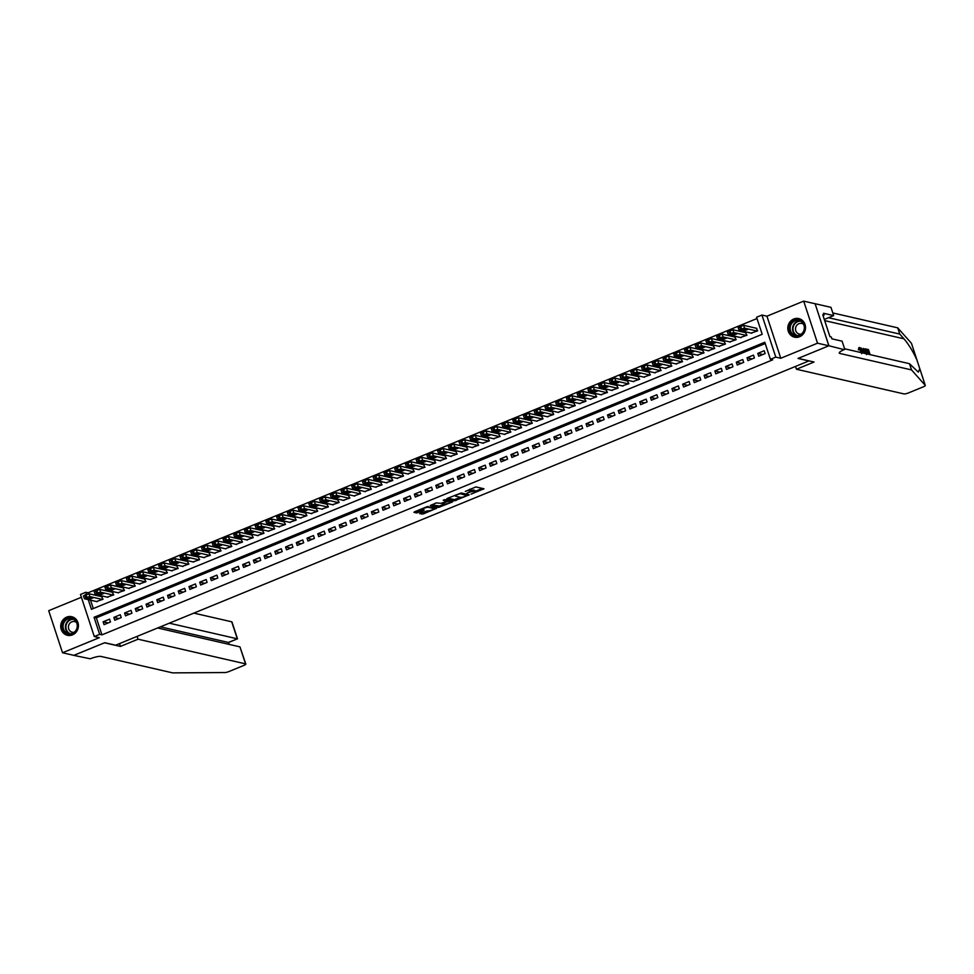 <?xml version="1.0" encoding="UTF-8"?>
<svg xmlns="http://www.w3.org/2000/svg" width="974" height="974" viewBox="0 0 974 974"><rect width="100%" height="100%" fill="white"/><g stroke="black" fill="none" stroke-linecap="round" stroke-linejoin="round"><path stroke-width="1.46" d="M471.087 494.122L483.944 488.765L475.933 486.927L465.304 491.395A3.847 0.804 161.8 0 1 470.101 490.348L470.771 490.494A3.847 0.804 161.8 0 1 471.051 490.677A3.847 0.804 161.8 0 1 468.823 492.199L466.948 493.173L469.444 492.345A3.847 0.804 161.8 0 1 474.241 491.298L474.91 491.444A3.847 0.804 161.8 0 1 475.19 491.627A3.847 0.804 161.8 0 1 472.962 493.161L471.087 494.122M72.478 634.878A9.545 8.827 -77.1 0 0 78.419 625.247A9.545 8.827 -77.1 0 0 71.699 616.7A9.545 8.827 -77.1 0 0 66.646 617.139A9.545 8.827 -77.1 0 0 60.717 626.769A9.545 8.827 -77.1 0 0 67.437 635.304A9.545 8.827 -77.1 0 0 72.478 634.878M799.581 336.748A9.545 8.827 -77.1 0 0 805.51 327.118A9.545 8.827 -77.1 0 0 798.79 318.571A9.545 8.827 -77.1 0 0 793.749 319.009A9.545 8.827 -77.1 0 0 787.808 328.64A9.545 8.827 -77.1 0 0 794.528 337.174A9.545 8.827 -77.1 0 0 799.581 336.748M420.305 513.14L419.697 513.675L423.447 513.858L436.571 508.282L426.977 506.724L414.547 511.813L413.938 512.348L416.653 512.969L423.471 510.461L424.165 509.986L422.728 509.621A3.214 0.67 161.8 0 1 422.497 509.463A3.214 0.67 161.8 0 1 424.834 508.002A3.214 0.67 161.8 0 1 428.365 507.308L433.637 508.513A3.214 0.67 161.8 0 1 433.88 508.672A3.214 0.67 161.8 0 1 431.531 510.132A3.214 0.67 161.8 0 1 428.012 510.826L420.305 513.14M765.223 343.542L96.329 617.808L101.929 634.865L99.665 634.342L94.295 636.546L80.465 594.469L85.834 592.277L86.479 594.213M828.923 345.77L798.169 358.383L814.045 362.024L796.452 369.243L903.945 393.91A3.677 0.767 161.8 0 0 908.523 392.899L923.169 386.897A3.677 0.767 161.8 0 0 925.3 385.436A3.677 0.767 161.8 0 0 925.263 385.375L911.53 369.913L839.868 353.465A8.571 1.778 -18.2 0 1 839.247 353.063A8.571 1.778 -18.2 0 1 844.202 349.654L828.923 345.77L815.092 303.705L828.862 345.794L798.01 358.444L808.895 360.94L115.614 645.202L104.729 642.706L73.866 655.356L62.531 652.763L99.287 637.69L94.295 636.546M828.862 345.794L817.527 343.189L803.696 301.124L766.94 316.197L761.948 315.052L775.779 357.117L770.41 359.321L764.809 342.264L94.064 617.285L99.665 634.342M766.94 316.197L780.771 358.262L817.527 343.189M780.771 358.262L775.779 357.117M101.929 634.865L772.686 359.844L770.41 359.321M454.712 500.758L469.249 494.792L461.238 492.954L447.309 498.384L446.701 498.919L454.712 500.758L454.334 499.613L460.568 497.349M452.253 502.048L438.324 507.466L430.228 505.579L436.242 502.913L440.991 503.327L446.019 501.561L446.628 501.026L443.182 500.21L444.716 499.638L452.861 501.513L452.253 502.048L452.021 501.318M81.39 597.281L48.7 610.686L62.531 652.763M815.031 303.73L803.696 301.124M96.45 601.53L103.013 599.254L101.54 596.636M107.189 597.123L113.751 594.858L112.278 592.241M117.915 592.728L124.477 590.463L123.004 587.833M128.653 588.333L135.216 586.056L133.742 583.438M139.379 583.925L145.942 581.661L144.469 579.031M150.118 579.53L156.68 577.253L155.207 574.636M160.844 575.123L167.406 572.858L165.933 570.228M171.582 570.727L178.145 568.451L176.671 565.833M182.308 566.32L188.871 564.056L187.398 561.438M193.047 561.925L199.609 559.66L198.136 557.031M203.773 557.53L210.335 555.253L208.862 552.635M214.511 553.122L221.061 550.858L219.6 548.228M225.238 548.727L231.8 546.451L230.327 543.833M235.976 544.32L242.526 542.055L241.065 539.426M246.702 539.925L253.264 537.648L251.791 535.03M257.428 535.517L263.991 533.253L262.53 530.635M268.167 531.122L274.729 528.858L273.256 526.228M278.893 526.727L285.455 524.45L283.982 521.833M289.631 522.32L296.193 520.055L294.72 517.425M300.357 517.924L306.92 515.648L305.446 513.03M311.096 513.517L317.658 511.253L316.185 508.623M321.822 509.122L328.384 506.845L326.911 504.228M332.56 504.715L339.122 502.45L337.649 499.832M343.286 500.319L349.849 498.055L348.375 495.425M354.025 495.924L360.587 493.648L359.114 491.03M364.751 491.517L371.313 489.252L369.84 486.623M375.489 487.122L382.052 484.845L380.578 482.227M386.215 482.714L392.778 480.45L391.304 477.82M396.954 478.319L403.516 476.043L402.043 473.425M407.68 473.912L414.242 471.647L412.769 469.03M418.418 469.517L424.981 467.252L423.507 464.622M429.144 465.122L435.707 462.845L434.234 460.227M439.883 460.714L446.445 458.45L444.972 455.82M450.609 456.319L457.171 454.042L455.698 451.425M461.347 451.912L467.897 449.647L466.436 447.029M472.073 447.516L478.636 445.24L477.163 442.622M482.812 443.109L489.362 440.845L487.901 438.227M493.538 438.714L500.1 436.449L498.627 433.82M504.264 434.319L510.826 432.042L509.365 429.424M515.003 429.911L521.565 427.647L520.092 425.017M525.729 425.516L532.291 423.24L530.818 420.622M536.467 421.109L543.029 418.844L541.556 416.227M547.193 416.714L553.756 414.437L552.282 411.819M557.932 412.306L564.494 410.042L563.021 407.424M568.658 407.911L575.22 405.647L573.747 403.017M579.396 403.516L585.958 401.239L584.485 398.622M590.122 399.109L596.685 396.844L595.211 394.214M600.861 394.714L607.423 392.437L605.95 389.819M611.587 390.306L618.149 388.042L616.676 385.424M622.325 385.911L628.887 383.634L627.414 381.017M633.051 381.504L639.614 379.239L638.14 376.621M643.79 377.108L650.352 374.844L648.879 372.214M654.516 372.713L661.078 370.437L659.605 367.819M665.254 368.306L671.816 366.041L670.343 363.412M675.98 363.911L682.543 361.634L681.069 359.016M686.719 359.503L693.281 357.239L691.808 354.621M697.445 355.108L704.007 352.844L702.534 350.214M708.183 350.701L714.733 348.436L713.272 345.819M718.909 346.306L725.472 344.041L723.999 341.411M729.648 341.911L736.198 339.634L734.737 337.016M740.374 337.503L746.936 335.239L745.463 332.609M758.709 356.216L765.138 353.574L764.213 350.737L757.772 353.379L758.709 356.216M747.971 360.611L754.412 357.982L753.474 355.133L747.034 357.775L747.971 360.611M737.245 365.019L743.686 362.377L742.748 359.54L736.307 362.17L737.245 365.019M726.507 369.414L732.947 366.772L732.01 363.935L725.569 366.577L726.507 369.414M715.78 373.821L722.221 371.179L721.284 368.33L714.843 370.972L715.78 373.821M705.042 378.216L711.483 375.574L710.545 372.738L704.105 375.38L705.042 378.216M694.316 382.624L700.756 379.982L699.819 377.133L693.378 379.775L694.316 382.624M683.578 387.019L690.018 384.377L689.081 381.54L682.64 384.182L683.578 387.019M672.851 391.414L679.292 388.784L678.354 385.935L671.914 388.577L672.851 391.414M662.113 395.821L668.554 393.179L667.616 390.343L661.188 392.972L662.113 395.821M651.387 400.217L657.827 397.575L656.89 394.738L650.449 397.38L651.387 400.217M640.649 404.624L647.089 401.982L646.152 399.133L639.723 401.775L640.649 404.624M629.922 409.019L636.363 406.377L635.425 403.54L628.985 406.182L629.922 409.019M619.184 413.426L625.625 410.784L624.687 407.936L618.259 410.578L619.184 413.426M608.458 417.822L614.898 415.18L613.961 412.343L607.52 414.973L608.458 417.822M597.719 422.217L604.16 419.587L603.235 416.738L596.794 419.38L597.719 422.217M586.993 426.624L593.434 423.982L592.496 421.133L586.056 423.775L586.993 426.624M576.255 431.019L582.696 428.377L581.77 425.541L575.33 428.183L576.255 431.019M565.529 435.427L571.969 432.785L571.032 429.936L564.591 432.578L565.529 435.427M554.79 439.822L561.231 437.18L560.306 434.343L553.865 436.985L554.79 439.822M544.064 444.229L550.505 441.587L549.567 438.738L543.127 441.38L544.064 444.229M533.338 448.624L539.766 445.982L538.841 443.146L532.401 445.775L533.338 448.624M522.6 453.02L529.04 450.39L528.103 447.541L521.662 450.183L522.6 453.02M511.874 457.427L518.302 454.785L517.377 451.936L510.936 454.578L511.874 457.427M501.135 461.822L507.576 459.18L506.638 456.343L500.198 458.985L501.135 461.822M490.409 466.229L496.85 463.587L495.912 460.739L489.472 463.381L490.409 466.229M479.671 470.625L486.111 467.983L485.174 465.146L478.733 467.788L479.671 470.625M468.944 475.032L475.385 472.39L474.448 469.541L468.007 472.183L468.944 475.032M458.206 479.427L464.647 476.785L463.709 473.948L457.269 476.578L458.206 479.427M447.48 483.822L453.921 481.193L452.983 478.344L446.542 480.986L447.48 483.822M436.742 488.23L443.182 485.588L442.245 482.739L435.804 485.381L436.742 488.23M426.015 492.625L432.456 489.983L431.519 487.146L425.078 489.788L426.015 492.625M415.277 497.032L421.718 494.39L420.78 491.541L414.352 494.183L415.277 497.032M404.551 501.427L410.991 498.785L410.054 495.949L403.613 498.591L404.551 501.427M393.813 505.835L400.253 503.193L399.316 500.344L392.887 502.986L393.813 505.835M383.086 510.23L389.527 507.588L388.589 504.751L382.149 507.381L383.086 510.23M372.348 514.625L378.789 511.995L377.851 509.146L371.423 511.788L372.348 514.625M361.622 519.032L368.062 516.39L367.125 513.542L360.684 516.183L361.622 519.032M350.883 523.428L357.324 520.786L356.399 517.949L349.958 520.591L350.883 523.428M340.157 527.835L346.598 525.193L345.66 522.344L339.22 524.986L340.157 527.835M329.419 532.23L335.86 529.588L334.934 526.751L328.494 529.393L329.419 532.23M318.693 536.637L325.133 533.995L324.196 531.147L317.755 533.789L318.693 536.637M307.954 541.033L314.395 538.391L313.47 535.554L307.029 538.184L307.954 541.033M297.228 545.428L303.669 542.786L302.731 539.949L296.291 542.591L297.228 545.428M286.502 549.835L292.93 547.193L292.005 544.344L285.565 546.986L286.502 549.835M275.764 554.23L282.204 551.588L281.267 548.752L274.826 551.394L275.764 554.23M265.038 558.638L271.466 555.996L270.541 553.147L264.1 555.789L265.038 558.638M254.299 563.033L260.74 560.391L259.802 557.554L253.362 560.196L254.299 563.033M243.573 567.428L250.014 564.798L249.076 561.949L242.636 564.591L243.573 567.428M232.835 571.835L239.275 569.193L238.338 566.357L231.897 568.986L232.835 571.835M222.109 576.231L228.549 573.589L227.612 570.752L221.171 573.394L222.109 576.231M211.37 580.638L217.811 577.996L216.873 575.147L210.433 577.789L211.37 580.638M200.644 585.033L207.085 582.391L206.147 579.554L199.707 582.196L200.644 585.033M189.906 589.44L196.346 586.798L195.409 583.95L188.968 586.591L189.906 589.44M179.179 593.836L185.62 591.194L184.683 588.357L178.242 590.999L179.179 593.836M168.441 598.231L174.882 595.601L173.944 592.752L167.516 595.394L168.441 598.231M157.715 602.638L164.156 599.996L163.218 597.159L156.777 599.789L157.715 602.638M146.977 607.033L153.417 604.391L152.48 601.555L146.051 604.197L146.977 607.033M136.25 611.441L142.691 608.799L141.754 605.95L135.313 608.592L136.25 611.441M125.512 615.836L131.953 613.194L131.015 610.357L124.587 612.999L125.512 615.836M114.786 620.243L121.226 617.601L120.289 614.752L113.848 617.394L114.786 620.243M109.563 619.16L103.122 621.802L104.048 624.638L110.488 621.996L109.563 619.16M757.005 318.522L88.098 592.789L88.415 593.75M90.521 600.167L93.285 608.567M751.1 333.108L757.662 330.831L756.201 328.214M88.098 592.789L85.834 592.277M88.257 599.643L91.446 609.322L762.192 334.301L756.579 317.244L761.948 315.052M96.329 617.808L94.064 617.285M757.772 353.379L762.812 354.536M747.034 357.775L752.086 358.931M736.307 362.17L741.348 363.326M725.569 366.577L730.622 367.734M714.843 370.972L719.883 372.129M704.105 375.38L709.157 376.536M693.378 379.775L698.419 380.931M682.64 384.182L687.693 385.339M671.914 388.577L676.954 389.734M661.188 392.972L666.228 394.129M650.449 397.38L655.49 398.536M639.723 401.775L644.764 402.932M628.985 406.182L634.025 407.339M618.259 410.578L623.299 411.734M607.52 414.973L612.561 416.142M596.794 419.38L601.835 420.537M586.056 423.775L591.096 424.932M575.33 428.183L580.37 429.339M564.591 432.578L569.644 433.734M553.865 436.985L558.906 438.142M543.127 441.38L548.179 442.537M532.401 445.775L537.441 446.944M521.662 450.183L526.715 451.339M510.936 454.578L515.976 455.735M500.198 458.985L505.25 460.142M489.472 463.381L494.512 464.537M478.733 467.788L483.786 468.944M468.007 472.183L473.047 473.34M457.269 476.578L462.321 477.747M446.542 480.986L451.583 482.142M435.804 485.381L440.857 486.537M425.078 489.788L430.118 490.945M414.352 494.183L419.392 495.34M403.613 498.591L408.654 499.747M392.887 502.986L397.928 504.142M382.149 507.381L387.189 508.55M371.423 511.788L376.463 512.945M360.684 516.183L365.725 517.34M349.958 520.591L354.999 521.747M339.22 524.986L344.26 526.143M328.494 529.393L333.534 530.55M317.755 533.789L322.796 534.945M307.029 538.184L312.07 539.352M296.291 542.591L301.343 543.748M285.565 546.986L290.605 548.143M274.826 551.394L279.879 552.55M264.1 555.789L269.141 556.945M253.362 560.196L258.414 561.353M242.636 564.591L247.676 565.748M231.897 568.986L236.95 570.155M221.171 573.394L226.212 574.55M210.433 577.789L215.485 578.946M199.707 582.196L204.747 583.353M188.968 586.591L194.021 587.748M178.242 590.999L183.282 592.155M167.516 595.394L172.556 596.551M156.777 599.789L161.818 600.958M146.051 604.197L151.092 605.353M135.313 608.592L140.353 609.748M124.587 612.999L129.627 614.156M113.848 617.394L118.889 618.551M103.122 621.802L108.163 622.958M475.19 491.627L474.825 490.494A3.847 0.804 161.8 0 0 474.545 490.312L474.91 491.444M471.014 490.543A3.847 0.804 161.8 0 1 473.875 490.153L474.545 490.312M471.051 490.677L470.673 489.545A3.847 0.804 161.8 0 0 470.393 489.362L470.771 490.494M470.101 490.348L469.736 489.204A3.847 0.804 161.8 0 0 469.699 489.204L470.393 489.362M475.117 491.383L482.373 488.412M447.894 498.14L454.334 499.613M466.863 495.656L460.252 493.672L457.67 494.524A3.847 0.804 161.8 0 0 455.442 496.058A3.847 0.804 161.8 0 0 455.722 496.241L460.532 497.337A3.847 0.804 161.8 0 0 465.329 496.29L466.863 495.656M451.291 501.147L450.134 501.622M444.181 504.069L439.457 506.005L439.834 507.137M431.519 504.861L439.457 506.005M446.628 501.026L446.323 500.015M444.363 504.106A3.214 0.67 161.8 0 0 447.894 503.412A3.214 0.67 161.8 0 0 450.232 501.951A3.214 0.67 161.8 0 0 450 501.793L448.137 501.367L443.109 503.144L442.415 503.619L444.363 504.106M447.358 500.246L446.518 500.466M415.131 511.569L417.773 511.508L422.558 509.548M420.902 512.896L427.805 510.778M433.771 508.331L434.915 507.868M756.859 328.36L743.637 325.328L738.268 327.532M751.77 333.254L739.205 330.369L740.435 329.285L744.562 328.177L757.127 331.05M741.798 330.356L743.978 330.856L747.557 329.541L745.232 328.944L741.713 330.101M791.217 322.796A8.255 7.634 102.9 0 1 802.04 321.554A8.255 7.634 102.9 0 1 802.832 333.12A8.255 7.634 102.9 0 1 792.008 334.374A8.255 7.634 102.9 0 1 791.217 322.796M802.625 332.791A7.646 7.074 -77.1 0 0 798.96 320.556A7.646 7.074 -77.1 0 0 791.874 323.234A7.646 7.074 -77.1 0 0 795.539 335.47A7.646 7.074 -77.1 0 0 802.625 332.791M803.574 324.305A5.442 5.04 -77.1 0 0 796.732 325.365A5.442 5.04 -77.1 0 0 801.322 334.106M800.251 319.058A9.484 8.766 -77.1 0 0 799.143 318.717A9.484 8.766 -77.1 0 0 790.352 322.041A9.484 8.766 -77.1 0 0 794.906 337.199A9.484 8.766 -77.1 0 0 796.038 337.381M64.126 620.925A8.255 7.634 102.9 0 1 74.937 619.671A8.255 7.634 102.9 0 1 75.741 631.249A8.255 7.634 102.9 0 1 64.917 632.491A8.255 7.634 102.9 0 1 64.126 620.925M75.534 630.921A7.646 7.074 -77.1 0 0 71.869 618.685A7.646 7.074 -77.1 0 0 64.783 621.363A7.646 7.074 -77.1 0 0 68.448 633.587A7.646 7.074 -77.1 0 0 75.534 630.921M76.471 622.435A5.442 5.04 -77.1 0 0 69.641 623.494A5.442 5.04 -77.1 0 0 74.231 632.236M73.16 617.187A9.484 8.766 -77.1 0 0 72.052 616.846A9.484 8.766 -77.1 0 0 63.261 620.158A9.484 8.766 -77.1 0 0 67.815 635.328A9.484 8.766 -77.1 0 0 68.947 635.511M866.361 350.25L867.7 350.555A15.937 14.744 -77.1 0 0 868.09 352.418M867.444 353.538L868.528 353.793A15.937 14.744 -77.1 0 0 868.735 354.341M861.637 353.684L861.613 351.224L859.859 348.266L859.665 349.8L858.398 349.824L858.824 347.681L859.567 347.474L862.404 352.88M858.398 349.824L859.665 349.8M859.238 348.522L860.76 351.577L861.613 351.224M911.53 369.913L909.485 363.692L918.36 372.153L919.797 368.732L916.899 359.942C913.101 351.553 908.779 344.504 903.957 338.806L899.745 334.07L828.484 317.719M925.263 385.375L919.736 368.513L925.3 385.436M917.033 360.283L911.433 343.298L897.699 327.836L832.807 312.946M863.475 353.124L861.004 347.888L862.416 350.153L863.573 350.409L863.195 348.388L862.769 350.737M899.745 334.07L897.699 327.836M844.592 348.789L909.485 363.692M844.799 349.41L842.084 341.168L831.93 338.842L831.321 337.016L829.97 336.712L822.75 314.76L824.114 315.077L823.517 313.263L833.671 315.588L830.968 307.346L815.092 303.705M796.452 369.243L795.527 366.431M824.284 319.435L833.671 315.588M823.006 315.527L824.114 315.077M859.202 349.483L859.567 347.474M863.195 348.388L864.462 353.355M864.06 353.002L863.719 351.176L862.794 350.957L863.78 353.112M863.719 351.176L863.025 351.456M865.484 353.586L864.973 348.789L865.947 349.021L867.615 354.073M864.096 349.009L864.973 348.789M867.237 353.988L865.825 349.715L864.778 349.922L866.507 354.597M864.802 349.776L865.192 349.983A15.937 14.744 -77.1 0 0 866.227 353.757M865.825 349.715L865.192 349.983M869.745 354.573L867.688 352.332L869.112 352.661L868.345 350.299L866.044 349.313M866.47 349.142L868.467 349.593L870.123 354.658M868.345 350.299L867.7 350.555M869.38 353.44L868.528 353.793M137.115 636.387L138.04 639.2L245.533 663.866L239.945 646.87L157.63 627.986M73.805 655.344L104.559 642.779L120.435 646.419L138.04 639.2M239.945 646.87L245.801 664.049A3.677 0.767 161.8 0 1 243.683 665.498L229.024 671.512A3.677 0.767 161.8 0 1 224.872 672.547L172.629 672.876L100.967 656.427A8.571 1.778 161.8 0 0 90.278 658.789L73.817 655.38M119.51 643.607L120.435 646.419M169.293 623.19L237.291 638.798L231.702 621.802A3.677 0.767 -18.2 0 1 231.97 621.972L237.498 638.786L228.391 642.45L160.393 626.842M193.875 613.121L231.702 621.802M228.598 642.438L229.012 644.362M746.121 332.767L732.898 329.736L727.529 331.927M741.031 337.661L728.467 334.776L729.709 333.68L733.836 332.572L746.401 335.458M731.072 334.752L733.239 335.251L736.819 333.936L734.506 333.339L730.987 334.496M735.394 337.162L722.172 334.131L716.803 336.334M730.305 342.057L717.741 339.171L718.97 338.088L723.098 336.967L735.662 339.853M720.334 339.147L722.513 339.646L726.093 338.331L723.767 337.747L720.249 338.903M724.656 341.57L711.434 338.526L706.065 340.73M719.567 346.452L707.002 343.579L709.316 342.044L712.371 341.375L724.936 344.26M709.608 343.554L711.775 344.053L715.354 342.738L713.041 342.142L709.522 343.298M713.93 345.965L700.708 342.933L695.339 345.137M708.841 350.859L696.276 347.974L697.506 346.89L701.633 345.77L714.198 348.655M698.869 347.949L701.049 348.448L704.628 347.134L702.303 346.549L698.784 347.706M703.191 350.372L689.969 347.328L684.6 349.532M698.102 355.254L685.538 352.369L687.851 350.847L690.907 350.177L703.471 353.063M688.143 352.357L690.31 352.856L693.89 351.541L691.577 350.944L688.058 352.101M692.465 354.767L679.243 351.736L673.874 353.927M687.376 359.662L674.812 356.776L677.125 355.242L680.169 354.573L692.733 357.458M677.405 356.752L679.584 357.251L683.164 355.936L680.838 355.352L677.32 356.496M681.727 359.163L668.505 356.131L663.148 358.335M676.638 364.057L664.073 361.171L665.315 360.088L669.442 358.98L682.007 361.853M666.679 361.159L668.858 361.658L672.425 360.343L670.112 359.747L666.593 360.904M671.001 363.57L657.779 360.538L652.41 362.73M665.912 368.464L653.347 365.579L654.589 364.483L658.716 363.375L671.269 366.261M655.94 365.554L658.12 366.054L661.699 364.739L659.374 364.142L655.855 365.299M660.262 367.965L647.04 364.933L641.683 367.137M655.173 372.859L642.609 369.974L643.851 368.89L647.978 367.77L660.542 370.656M645.214 369.95L647.393 370.449L650.961 369.134L648.647 368.549L645.129 369.706M649.536 372.372L636.314 369.329L630.945 371.532M644.447 377.255L631.883 374.381L634.196 372.847L637.252 372.178L649.816 375.063M634.476 374.357L636.655 374.856L640.235 373.541L637.909 372.945L634.391 374.101M638.798 376.768L625.576 373.736L620.219 375.94M633.709 381.662L621.144 378.776L622.386 377.693L626.513 376.573L639.078 379.458M623.75 378.752L625.929 379.251L629.496 377.936L627.183 377.352L623.664 378.509M628.072 381.175L614.85 378.131L609.481 380.335M622.983 386.057L610.418 383.172L612.731 381.65L615.787 380.98L628.352 383.866M613.011 383.159L615.191 383.659L618.77 382.344L616.445 381.747L612.938 382.904M617.333 385.57L604.111 382.538L598.754 384.73M612.244 390.464L599.68 387.579L601.993 386.045L605.049 385.375L617.613 388.261M602.285 387.555L604.464 388.054L608.032 386.739L605.718 386.142L602.2 387.299M606.607 389.965L593.385 386.934L588.016 389.137M601.518 394.86L588.953 391.974L590.195 390.891L594.323 389.783L606.887 392.656M591.547 391.962L593.726 392.461L597.306 391.146L594.98 390.55L591.474 391.706M595.869 394.373L582.647 391.341L577.29 393.533M590.78 399.267L578.215 396.381L579.457 395.286L583.584 394.178L596.149 397.063M580.821 396.357L583 396.856L586.579 395.541L584.254 394.945L580.735 396.101M585.143 398.768L571.921 395.736L566.551 397.94M580.054 403.662L567.489 400.777L568.731 399.693L572.858 398.573L585.423 401.458M570.082 400.752L572.262 401.251L575.841 399.937L573.516 399.352L570.009 400.509M574.417 403.175L561.182 400.131L555.825 402.335M569.315 408.057L556.751 405.184L559.064 403.65L562.12 402.98L574.684 405.866M559.356 405.16L561.535 405.659L565.115 404.344L562.789 403.747L559.271 404.904M563.678 407.57L550.456 404.539L545.087 406.742M558.589 412.465L546.024 409.579L547.266 408.496L551.394 407.376L563.958 410.261M548.618 409.555L550.797 410.054L554.376 408.739L552.063 408.155L548.545 409.311M552.952 411.978L539.73 408.934L534.361 411.138M547.851 416.86L535.298 413.974L537.599 412.452L540.655 411.783L553.22 414.668M537.892 413.962L540.071 414.461L543.65 413.146L541.325 412.55L537.806 413.707M542.214 416.373L528.992 413.341L523.622 415.533M537.124 421.267L524.56 418.382L526.873 416.848L529.929 416.178L542.494 419.063M527.165 418.357L529.332 418.857L532.912 417.542L530.599 416.945L527.08 418.102M531.487 420.768L518.265 417.736L512.896 419.94M526.398 425.662L513.834 422.777L515.063 421.693L519.191 420.585L531.755 423.459M516.427 422.765L518.606 423.264L522.186 421.949L519.86 421.352L516.342 422.509M520.749 425.175L507.527 422.144L502.158 424.335M515.66 430.07L503.095 427.184L504.337 426.088L508.465 424.981L521.029 427.866M505.701 427.16L507.868 427.659L511.447 426.344L509.134 425.748L505.616 426.904M510.023 429.571L496.801 426.539L491.432 428.743M504.934 434.465L492.369 431.579L493.599 430.496L497.726 429.376L510.291 432.261M494.962 431.555L497.142 432.054L500.721 430.739L498.396 430.155L494.877 431.312M499.285 433.978L486.063 430.934L480.693 433.138M494.195 438.86L481.631 435.987L483.944 434.453L487 433.783L499.565 436.669M484.236 435.962L486.403 436.462L489.983 435.147L487.67 434.55L484.151 435.707M488.558 438.373L475.336 435.341L469.967 437.545M483.469 443.267L470.905 440.382L472.134 439.298L476.262 438.178L488.826 441.064M473.498 440.358L475.677 440.857L479.257 439.542L476.931 438.957L473.413 440.114M477.82 442.768L464.598 439.737L459.229 441.94M472.731 447.663L460.166 444.777L462.48 443.255L465.535 442.586L478.1 445.471M462.772 444.765L464.939 445.264L468.518 443.949L466.205 443.353L462.687 444.509M467.094 447.176L453.872 444.144L448.503 446.336M462.005 452.07L449.44 449.184L450.67 448.089L454.797 446.981L467.362 449.866M452.033 449.16L454.213 449.659L457.792 448.344L455.467 447.748L451.948 448.904M456.356 451.571L443.133 448.539L437.764 450.743M451.266 456.465L438.702 453.58L439.944 452.496L444.071 451.388L456.636 454.261M441.307 453.567L443.474 454.067L447.054 452.752L444.741 452.155L441.222 453.312M445.629 455.978L432.407 452.947L427.038 455.138M440.54 460.872L427.976 457.987L429.217 456.891L433.333 455.783L445.897 458.669M430.569 457.963L432.748 458.462L436.328 457.147L434.002 456.55L430.484 457.707M434.891 460.373L421.669 457.342L416.312 459.545M429.802 465.268L417.237 462.382L418.479 461.299L422.606 460.178L435.171 463.064M419.843 462.358L422.022 462.857L425.589 461.542L423.276 460.958L419.757 462.114M424.165 464.781L410.943 461.737L405.574 463.941M419.076 469.663L406.511 466.789L408.824 465.255L411.88 464.586L424.433 467.471M409.104 466.765L411.284 467.264L414.863 465.949L412.538 465.353L409.019 466.509M413.426 469.176L400.204 466.144L394.847 468.348M408.337 474.07L395.773 471.185L398.086 469.651L401.142 468.981L413.707 471.866M398.378 471.16L400.558 471.659L404.125 470.345L401.812 469.76L398.293 470.917M402.7 473.571L389.478 470.539L384.109 472.743M397.611 478.465L385.047 475.58L387.36 474.058L390.416 473.388L402.98 476.274M387.64 475.568L389.819 476.067L393.399 474.752L391.073 474.155L387.555 475.312M391.962 477.978L378.74 474.947L373.383 477.138M386.873 482.873L374.308 479.987L375.55 478.891L379.677 477.784L392.242 480.669M376.914 479.963L379.093 480.462L382.66 479.147L380.347 478.551L376.828 479.707M381.236 482.373L368.014 479.342L362.645 481.546M376.147 487.268L363.582 484.382L364.824 483.299L368.951 482.191L381.516 485.064M366.175 484.37L368.355 484.869L371.934 483.554L369.609 482.958L366.102 484.115M370.497 486.781L357.275 483.749L351.918 485.941M365.408 491.675L352.844 488.79L354.086 487.694L358.213 486.586L370.777 489.472M355.449 488.765L357.628 489.265L361.196 487.95L358.882 487.353L355.364 488.51M359.771 491.176L346.549 488.144L341.18 490.348M354.682 496.07L342.118 493.185L343.359 492.101L347.487 490.981L360.051 493.867M344.711 493.161L346.89 493.66L350.47 492.345L348.144 491.76L344.638 492.917M349.033 495.583L335.811 492.54L330.454 494.743M343.944 500.466L331.379 497.592L333.692 496.058L336.748 495.389L349.313 498.274M333.985 497.568L336.164 498.067L339.743 496.752L337.418 496.156L333.899 497.312M338.307 499.979L325.085 496.947L319.716 499.151M333.218 504.873L320.653 501.987L322.966 500.453L326.022 499.784L338.587 502.669M323.246 501.963L325.426 502.462L329.005 501.147L326.68 500.563L323.173 501.72M327.581 504.374L314.346 501.342L308.989 503.546M322.479 509.268L309.915 506.383L312.228 504.861L315.284 504.191L327.848 507.077M312.52 506.37L314.699 506.87L318.279 505.555L315.953 504.958L312.435 506.115M316.842 508.781L303.62 505.749L298.251 507.941M311.753 513.675L299.188 510.79L300.43 509.694L304.558 508.586L317.122 511.472M301.782 510.766L303.961 511.265L307.541 509.95L305.227 509.353L301.709 510.51M306.116 513.176L292.894 510.145L287.525 512.348M301.015 518.071L288.462 515.185L289.692 514.102L293.819 512.994L306.384 515.867M291.056 515.173L293.235 515.672L296.814 514.357L294.489 513.761L290.97 514.917M295.378 517.584L282.156 514.552L276.786 516.744M290.289 522.478L277.724 519.592L278.966 518.497L283.093 517.389L295.658 520.274M280.329 519.568L282.497 520.067L286.076 518.752L283.763 518.156L280.244 519.312M284.651 521.979L271.429 518.947L266.06 521.151M279.562 526.873L266.998 523.988L268.227 522.904L272.355 521.784L284.919 524.669M269.591 523.963L271.77 524.462L275.35 523.148L273.024 522.563L269.506 523.72M273.913 526.386L260.691 523.342L255.322 525.546M268.824 531.268L256.259 528.395L258.573 526.861L261.629 526.191L274.193 529.077M258.865 528.371L261.032 528.87L264.611 527.555L262.298 526.958L258.78 528.115M263.187 530.781L249.965 527.75L244.596 529.953M258.098 535.676L245.533 532.79L247.846 531.256L250.89 530.587L263.455 533.472M248.127 532.766L250.306 533.265L253.885 531.95L251.56 531.366L248.041 532.522M252.449 535.176L239.227 532.145L233.857 534.349M247.359 540.071L234.795 537.185L237.108 535.663L240.164 534.994L252.729 537.879M237.4 537.173L239.567 537.672L243.147 536.357L240.834 535.761L237.315 536.918M241.722 539.584L228.5 536.552L223.131 538.744M236.633 544.478L224.069 541.593L225.298 540.497L229.426 539.389L241.99 542.274M226.662 541.568L228.841 542.068L232.421 540.753L230.095 540.156L226.577 541.313M230.984 543.979L217.762 540.947L212.393 543.151M225.895 548.873L213.33 545.988L214.572 544.904L218.7 543.796L231.264 546.67M215.936 545.976L218.103 546.475L221.682 545.16L219.369 544.563L215.851 545.72M220.258 548.386L207.036 545.355L201.667 547.546M215.169 553.281L202.604 550.395L203.834 549.299L207.961 548.192L220.526 551.077M205.197 550.371L207.377 550.87L210.956 549.555L208.631 548.959L205.112 550.115M209.52 552.782L196.298 549.75L190.928 551.954M204.43 557.676L191.866 554.79L193.108 553.707L197.235 552.587L209.8 555.472M194.471 554.766L196.638 555.265L200.218 553.95L197.905 553.366L194.386 554.523M198.793 557.189L185.571 554.145L180.202 556.349M193.704 562.071L181.14 559.198L182.382 558.102L186.497 556.994L199.061 559.88M183.733 559.173L185.912 559.673L189.492 558.358L187.166 557.761L183.648 558.918M188.055 561.584L174.833 558.552L169.476 560.756M182.966 566.478L170.401 563.593L172.715 562.059L175.77 561.389L188.335 564.275M173.007 563.569L175.186 564.068L178.753 562.753L176.44 562.168L172.922 563.325M177.329 565.979L164.107 562.948L158.738 565.151M172.24 570.874L159.675 567.988L161.988 566.466L165.044 565.797L177.597 568.682M162.268 567.976L164.448 568.475L168.027 567.16L165.702 566.564L162.183 567.72M166.591 570.387L153.368 567.355L148.011 569.547M161.501 575.281L148.937 572.395L150.179 571.3L154.306 570.192L166.871 573.077M151.542 572.371L153.722 572.87L157.289 571.555L154.976 570.959L151.457 572.115M155.864 574.782L142.642 571.75L137.273 573.954M150.775 579.676L138.211 576.791L139.452 575.707L143.58 574.599L156.144 577.472M140.804 576.778L142.983 577.278L146.563 575.963L144.237 575.366L140.719 576.523M145.126 579.189L131.904 576.158L126.547 578.349M140.037 584.083L127.472 581.198L128.714 580.102L132.841 578.994L145.406 581.88M130.078 581.174L132.257 581.673L135.824 580.358L133.511 579.761L129.992 580.918M134.4 583.584L121.178 580.553L115.809 582.756M129.311 588.479L116.746 585.593L117.988 584.51L122.115 583.389L134.68 586.275M119.339 585.569L121.519 586.068L125.098 584.753L122.773 584.169L119.266 585.325M123.661 587.992L110.439 584.948L105.082 587.152M118.572 592.874L106.008 590L108.321 588.466L111.377 587.797L123.942 590.682M108.613 589.976L110.793 590.475L114.36 589.16L112.047 588.564L108.528 589.72M112.935 592.387L99.713 589.355L94.344 591.559M107.846 597.281L95.282 594.396L97.595 592.862L100.651 592.192L113.215 595.077M97.875 594.371L100.054 594.87L103.634 593.556L101.308 592.971L97.802 594.128M102.197 596.782L88.975 593.75L83.618 595.954M97.108 601.676L84.543 598.791L86.856 597.269L89.912 596.599L102.477 599.485M87.149 598.779L89.328 599.278L92.907 597.963L90.582 597.366L87.063 598.523M473.875 490.153L474.241 491.298M483.092 488.571L483.335 489.301M468.397 494.597L468.64 495.328M455.832 499.285L456.209 500.429M466.948 494.268L467.289 495.291M437.959 506.334L438.324 507.466M449.659 500.77L450 501.793M447.809 500.344L448.137 501.367M433.308 507.503L433.637 508.513M428.073 506.395L428.365 507.308M423.227 509.731L423.471 510.461M417.773 511.508L418.15 512.641M416.275 511.837L416.653 512.969M435.634 508.026L435.877 508.757M423.069 512.726L423.447 513.858M421.572 513.054L421.949 514.187M744.562 328.177L743.637 325.328M741.518 328.847L740.581 325.998M740.435 329.285L739.51 326.436M743.442 329.236L743.978 330.856M796.744 335.628A7.646 7.074 102.9 0 1 800.117 320.945M800.786 321.274A7.402 6.842 -77.1 0 0 797.487 335.616M69.653 633.757A7.646 7.074 102.9 0 1 73.026 619.062M73.683 619.403A7.402 6.842 -77.1 0 0 70.396 633.745M903.957 338.806L824.674 320.616M839.503 352.369L839.868 353.465M733.836 332.572L732.898 329.736M730.78 333.242L729.843 330.405M729.709 333.68L728.771 330.843M732.716 333.644L733.239 335.251M723.098 336.967L722.172 334.131M720.054 337.649L719.116 334.8M718.97 338.088L718.045 335.239M721.977 338.039L722.513 339.646M712.371 341.375L711.434 338.526M709.316 342.044L708.378 339.208M708.244 342.483L707.307 339.646M711.251 342.446L711.775 344.053M701.633 345.77L700.708 342.933M698.589 346.452L697.652 343.603M697.506 346.89L696.58 344.041M700.525 346.841L701.049 348.448M690.907 350.177L689.969 347.328M687.851 350.847L686.914 347.998M686.78 351.285L685.842 348.448M689.787 351.249L690.31 352.856M680.169 354.573L679.243 351.736M677.125 355.242L676.187 352.405M676.053 355.693L675.116 352.844M679.061 355.644L679.584 357.251M669.442 358.98L668.505 356.131M666.386 359.649L665.449 356.801M665.315 360.088L664.378 357.239M668.322 360.039L668.858 361.658M658.716 363.375L657.779 360.538M655.66 364.045L654.723 361.208M654.589 364.483L653.651 361.646M657.596 364.446L658.12 366.054M647.978 367.77L647.04 364.933M644.922 368.452L643.984 365.603M643.851 368.89L642.913 366.041M646.858 368.842L647.393 370.449M637.252 372.178L636.314 369.329M634.196 372.847L633.258 370.01M633.124 373.286L632.187 370.449M636.132 373.249L636.655 374.856M626.513 376.573L625.576 373.736M623.457 377.255L622.532 374.406M622.386 377.693L621.449 374.844M625.393 377.644L625.929 379.251M615.787 380.98L614.85 378.131M612.731 381.65L611.794 378.801M611.66 382.088L610.722 379.251M614.667 382.052L615.191 383.659M605.049 385.375L604.111 382.538M601.993 386.045L601.068 383.208M600.921 386.495L599.984 383.646M603.929 386.447L604.464 388.054M594.323 389.783L593.385 386.934M591.267 390.452L590.329 387.603M590.195 390.891L589.258 388.042M593.203 390.842L593.726 392.461M583.584 394.178L582.647 391.341M580.528 394.847L579.603 392.011M579.457 395.286L578.519 392.449M582.464 395.249L583 396.856M572.858 398.573L571.921 395.736M569.802 399.255L568.865 396.406M568.731 399.693L567.793 396.844M571.738 399.644L572.262 401.251M562.12 402.98L561.182 400.131M559.064 403.65L558.139 400.813M557.992 404.088L557.067 401.251M561 404.052L561.535 405.659M551.394 407.376L550.456 404.539M548.338 408.057L547.4 405.208M547.266 408.496L546.329 405.647M550.273 408.447L550.797 410.054M540.655 411.783L539.73 408.934M537.599 412.452L536.674 409.604M536.528 412.891L535.603 410.054M539.535 412.854L540.071 414.461M529.929 416.178L528.992 413.341M526.873 416.848L525.936 414.011M525.802 417.298L524.864 414.449M528.809 417.249L529.332 418.857M519.191 420.585L518.265 417.736M516.147 421.255L515.209 418.406M515.063 421.693L514.138 418.844M518.071 421.645L518.606 423.264M508.465 424.981L507.527 422.144M505.409 425.65L504.471 422.813M504.337 426.088L503.4 423.252M507.344 426.052L507.868 427.659M497.726 429.376L496.801 426.539M494.682 430.058L493.745 427.209M493.599 430.496L492.674 427.647M496.606 430.447L497.142 432.054M487 433.783L486.063 430.934M483.944 434.453L483.007 431.616M482.873 434.891L481.935 432.054M485.88 434.854L486.403 436.462M476.262 438.178L475.336 435.341M473.218 438.86L472.28 436.011M472.134 439.298L471.209 436.449M475.142 439.25L475.677 440.857M465.535 442.586L464.598 439.737M462.48 443.255L461.542 440.406M461.408 443.694L460.471 440.857M464.415 443.657L464.939 445.264M454.797 446.981L453.872 444.144M451.753 447.65L450.816 444.814M450.67 448.089L449.744 445.252M453.689 448.052L454.213 449.659M444.071 451.388L443.133 448.539M441.015 452.058L440.078 449.209M439.944 452.496L439.006 449.647M442.951 452.447L443.474 454.067M433.333 455.783L432.407 452.947M430.289 456.453L429.351 453.616M429.217 456.891L428.28 454.054M432.225 456.855L432.748 458.462M422.606 460.178L421.669 457.342M419.551 460.86L418.613 458.011M418.479 461.299L417.542 458.45M421.486 461.25L422.022 462.857M411.88 464.586L410.943 461.737M408.824 465.255L407.887 462.419M407.753 465.694L406.815 462.857M410.76 465.657L411.284 467.264M401.142 468.981L400.204 466.144M398.086 469.651L397.149 466.814M397.015 470.101L396.077 467.252M400.022 470.052L400.558 471.659M390.416 473.388L389.478 470.539M387.36 474.058L386.422 471.209M386.288 474.496L385.351 471.659M389.296 474.46L389.819 476.067M379.677 477.784L378.74 474.947M376.621 478.453L375.696 475.616M375.55 478.891L374.613 476.055M378.557 478.855L379.093 480.462M368.951 482.191L368.014 479.342M365.895 482.861L364.958 480.012M364.824 483.299L363.886 480.45M367.831 483.25L368.355 484.869M358.213 486.586L357.275 483.749M355.157 487.256L354.232 484.419M354.086 487.694L353.148 484.857M357.093 487.657L357.628 489.265M347.487 490.981L346.549 488.144M344.431 491.663L343.493 488.814M343.359 492.101L342.422 489.252M346.367 492.053L346.89 493.66M336.748 495.389L335.811 492.54M333.692 496.058L332.767 493.221M332.621 496.497L331.684 493.66M335.628 496.46L336.164 498.067M326.022 499.784L325.085 496.947M322.966 500.453L322.029 497.617M321.895 500.904L320.957 498.055M324.902 500.855L325.426 502.462M315.284 504.191L314.346 501.342M312.228 504.861L311.303 502.012M311.156 505.299L310.231 502.462M314.164 505.262L314.699 506.87M304.558 508.586L303.62 505.749M301.502 509.256L300.564 506.419M300.43 509.694L299.493 506.857M303.438 509.658L303.961 511.265M293.819 512.994L292.894 510.145M290.763 513.663L289.838 510.814M289.692 514.102L288.767 511.253M292.699 514.053L293.235 515.672M283.093 517.389L282.156 514.552M280.037 518.058L279.1 515.222M278.966 518.497L278.028 515.66M281.973 518.46L282.497 520.067M272.355 521.784L271.429 518.947M269.311 522.466L268.374 519.617M268.227 522.904L267.302 520.055M271.235 522.855L271.77 524.462M261.629 526.191L260.691 523.342M258.573 526.861L257.635 524.024M257.501 527.299L256.564 524.462M260.508 527.263L261.032 528.87M250.89 530.587L249.965 527.75M247.846 531.256L246.909 528.419M246.763 531.707L245.838 528.858M249.77 531.658L250.306 533.265M240.164 534.994L239.227 532.145M237.108 535.663L236.171 532.815M236.037 536.102L235.099 533.265M239.044 536.065L239.567 537.672M229.426 539.389L228.5 536.552M226.382 540.059L225.444 537.222M225.298 540.497L224.373 537.66M228.306 540.46L228.841 542.068M218.7 543.796L217.762 540.947M215.644 544.466L214.706 541.617M214.572 544.904L213.635 542.055M217.579 544.856L218.103 546.475M207.961 548.192L207.036 545.355M204.917 548.861L203.98 546.024M203.834 549.299L202.909 546.463M206.853 549.263L207.377 550.87M197.235 552.587L196.298 549.75M194.179 553.269L193.242 550.42M193.108 553.707L192.17 550.858M196.115 553.658L196.638 555.265M186.497 556.994L185.571 554.145M183.453 557.664L182.515 554.827M182.382 558.102L181.444 555.265M185.389 558.065L185.912 559.673M175.77 561.389L174.833 558.552M172.715 562.059L171.777 559.222M171.643 562.509L170.706 559.66M174.65 562.461L175.186 564.068M165.044 565.797L164.107 562.948M161.988 566.466L161.051 563.617M160.917 566.905L159.98 564.068M163.924 566.868L164.448 568.475M154.306 570.192L153.368 567.355M151.25 570.861L150.313 568.025M150.179 571.3L149.241 568.463M153.186 571.263L153.722 572.87M143.58 574.599L142.642 571.75M140.524 575.269L139.586 572.42M139.452 575.707L138.515 572.858M142.46 575.658L142.983 577.278M132.841 578.994L131.904 576.158M129.785 579.664L128.86 576.827M128.714 580.102L127.777 577.265M131.721 580.066L132.257 581.673M122.115 583.389L121.178 580.553M119.059 584.071L118.122 581.222M117.988 584.51L117.05 581.661M120.995 584.461L121.519 586.068M111.377 587.797L110.439 584.948M108.321 588.466L107.396 585.63M107.25 588.905L106.312 586.068M110.257 588.868L110.793 590.475M100.651 592.192L99.713 589.355M97.595 592.862L96.657 590.025M96.523 593.312L95.586 590.463M99.531 593.263L100.054 594.87M89.912 596.599L88.975 593.75M86.856 597.269L85.931 594.42M85.785 597.707L84.848 594.87M88.792 597.671L89.328 599.278M466.996 494.281L467.35 495.328M455.15 495.169L455.442 496.058M446.372 500.015L446.713 501.074M449.866 500.819L450.232 501.951M433.503 507.539L433.88 508.672M422.229 508.659L422.497 509.463M739.023 330.259L738.085 327.41M794.906 337.199L795.514 337.345M799.143 318.717L799.751 318.863M67.815 635.328L68.424 635.474M72.052 616.846L72.66 616.98M917.009 360.21L911.469 343.359M229.243 644.411L228.598 642.463L237.486 638.822M728.284 334.654L727.359 331.817M717.558 339.062L716.62 336.213M706.832 343.457L705.894 340.62M696.093 347.864L695.156 345.015M685.367 352.259L684.43 349.423M674.629 356.654L673.691 353.818M663.903 361.062L662.965 358.213M653.164 365.457L652.227 362.62M642.438 369.864L641.501 367.015M631.7 374.26L630.762 371.423M620.974 378.667L620.036 375.818M610.235 383.062L609.298 380.213M599.509 387.457L598.572 384.62M588.771 391.865L587.846 389.016M578.045 396.26L577.107 393.423M567.306 400.667L566.381 397.818M556.58 405.062L555.643 402.225M545.842 409.47L544.916 406.621M535.116 413.865L534.178 411.016M524.377 418.26L523.452 415.423M513.651 422.667L512.714 419.818M502.913 427.062L501.987 424.226M492.187 431.47L491.249 428.621M481.448 435.865L480.523 433.028M470.722 440.272L469.785 437.423M459.996 444.668L459.058 441.819M449.257 449.063L448.32 446.226M438.531 453.47L437.594 450.621M427.793 457.865L426.856 455.028M417.067 462.273L416.129 459.424M406.328 466.668L405.391 463.831M395.602 471.075L394.665 468.226M384.864 475.47L383.926 472.621M374.138 479.865L373.2 477.029M363.399 484.273L362.462 481.424M352.673 488.668L351.736 485.831M341.935 493.075L341.01 490.226M331.209 497.471L330.271 494.634M320.47 501.878L319.545 499.029M309.744 506.273L308.807 503.424M299.006 510.668L298.081 507.831M288.28 515.076L287.342 512.227M277.541 519.471L276.616 516.634M266.815 523.878L265.878 521.029M256.077 528.273L255.151 525.436M245.351 532.668L244.413 529.832M234.612 537.076L233.687 534.227M223.886 541.471L222.949 538.634M213.16 545.878L212.222 543.029M202.422 550.273L201.484 547.437M191.695 554.681L190.758 551.832M180.957 559.076L180.02 556.239M170.231 563.471L169.293 560.634M159.493 567.879L158.555 565.03M148.766 572.274L147.829 569.437M138.028 576.681L137.09 573.832M127.302 581.076L126.364 578.239M116.563 585.484L115.626 582.635M105.837 589.879L104.9 587.042M95.099 594.274L94.174 591.437M84.373 598.681L83.435 595.832"/></g></svg>
